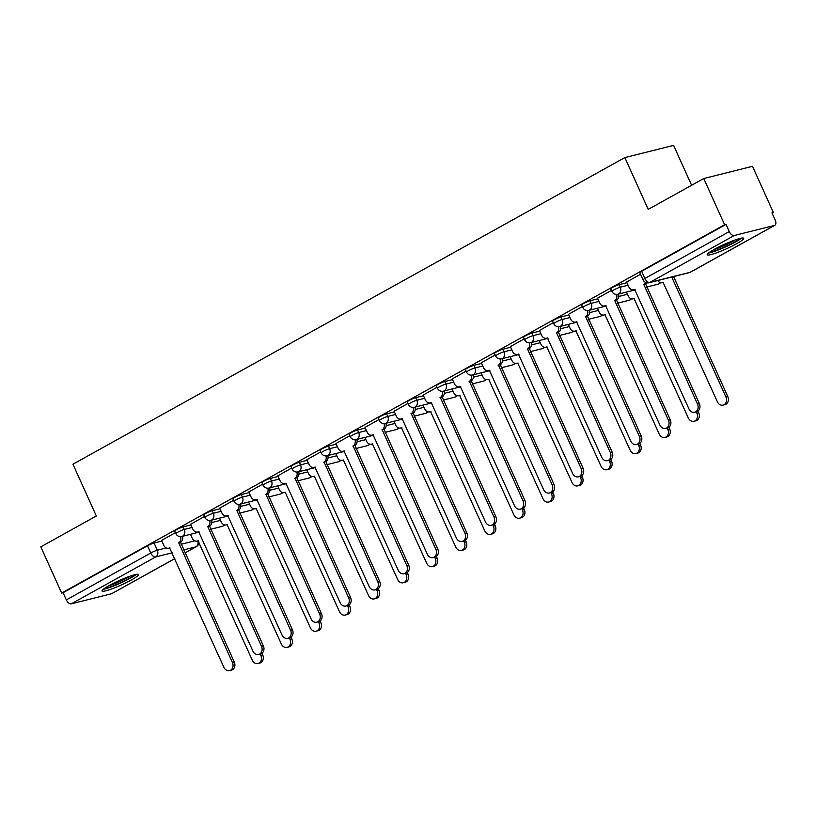 <?xml version="1.0" encoding="UTF-8"?>
<svg xmlns="http://www.w3.org/2000/svg" width="816" height="816" viewBox="0 0 816 816"><rect width="100%" height="100%" fill="white"/><g stroke="black" fill="none" stroke-linecap="round" stroke-linejoin="round"><path stroke-width="1.22" d="M190.934 524.923L183.131 526.881A5.131 0.632 155.7 0 0 176.562 529.666A5.131 0.632 155.7 0 0 174.726 531.063L175.879 533.613A5.131 0.632 -24.3 0 1 177.715 532.216A5.131 0.632 -24.3 0 1 184.283 529.431L192.086 527.483M219.994 508.776L212.201 510.734A5.131 0.632 155.7 0 0 205.632 513.509A5.131 0.632 155.7 0 0 203.786 514.916L204.949 517.466A5.131 0.632 -24.3 0 1 206.785 516.069A5.131 0.632 -24.3 0 1 213.353 513.284L221.156 511.326M249.064 492.629L241.261 494.578A5.131 0.632 155.7 0 0 234.692 497.362A5.131 0.632 155.7 0 0 232.856 498.77L234.008 501.32A5.131 0.632 -24.3 0 1 235.844 499.922A5.131 0.632 -24.3 0 1 242.413 497.138L250.216 495.179M278.134 476.483L270.331 478.431A5.131 0.632 155.7 0 0 263.762 481.216A5.131 0.632 155.7 0 0 261.926 482.613L263.078 485.173A5.131 0.632 -24.3 0 1 264.914 483.766A5.131 0.632 -24.3 0 1 271.483 480.991L279.286 479.033M307.204 460.326L299.401 462.284A5.131 0.632 155.7 0 0 292.832 465.069A5.131 0.632 155.7 0 0 290.996 466.466L292.148 469.027A5.131 0.632 -24.3 0 1 293.984 467.619A5.131 0.632 -24.3 0 1 300.553 464.834L308.356 462.886M336.263 444.179L328.471 446.138A5.131 0.632 155.7 0 0 321.892 448.922A5.131 0.632 155.7 0 0 320.056 450.32L321.208 452.87A5.131 0.632 -24.3 0 1 323.054 451.472A5.131 0.632 -24.3 0 1 329.623 448.688L337.416 446.74M365.333 428.033L357.53 429.991A5.131 0.632 155.7 0 0 350.962 432.766A5.131 0.632 155.7 0 0 349.126 434.173L350.278 436.723A5.131 0.632 -24.3 0 1 352.114 435.326A5.131 0.632 -24.3 0 1 358.683 432.541L366.486 430.583M394.403 411.886L386.6 413.834A5.131 0.632 155.7 0 0 380.032 416.619A5.131 0.632 155.7 0 0 378.196 418.016L379.348 420.577A5.131 0.632 -24.3 0 1 381.184 419.179A5.131 0.632 -24.3 0 1 387.753 416.395L395.556 414.436M423.473 395.729L415.67 397.688A5.131 0.632 155.7 0 0 409.102 400.472A5.131 0.632 155.7 0 0 407.266 401.87L408.418 404.43A5.131 0.632 -24.3 0 1 410.254 403.022A5.131 0.632 -24.3 0 1 416.823 400.238L424.626 398.29M452.533 379.583L444.73 381.541A5.131 0.632 155.7 0 0 438.161 384.326A5.131 0.632 155.7 0 0 436.325 385.723L437.478 388.273A5.131 0.632 -24.3 0 1 439.314 386.876A5.131 0.632 -24.3 0 1 445.883 384.091L453.686 382.143M481.603 363.436L473.8 365.395A5.131 0.632 155.7 0 0 467.231 368.169A5.131 0.632 155.7 0 0 465.395 369.577L466.548 372.127A5.131 0.632 -24.3 0 1 468.384 370.729A5.131 0.632 -24.3 0 1 474.953 367.945L482.756 365.986M510.673 347.29L502.87 349.238A5.131 0.632 155.7 0 0 496.301 352.022A5.131 0.632 155.7 0 0 494.465 353.42L495.618 355.98A5.131 0.632 -24.3 0 1 497.454 354.583A5.131 0.632 -24.3 0 1 504.023 351.798L511.826 349.84M539.733 331.133L531.94 333.091A5.131 0.632 155.7 0 0 525.371 335.876A5.131 0.632 155.7 0 0 523.525 337.273L524.678 339.833A5.131 0.632 -24.3 0 1 526.524 338.426A5.131 0.632 -24.3 0 1 533.093 335.651L540.886 333.693M568.803 314.986L561 316.945A5.131 0.632 155.7 0 0 554.431 319.729A5.131 0.632 155.7 0 0 552.595 321.127L553.748 323.677A5.131 0.632 -24.3 0 1 555.584 322.279A5.131 0.632 -24.3 0 1 562.153 319.495L569.956 317.546M597.873 298.84L590.07 300.798A5.131 0.632 155.7 0 0 583.501 303.572A5.131 0.632 155.7 0 0 581.665 304.98L582.818 307.53A5.131 0.632 -24.3 0 1 584.654 306.133A5.131 0.632 -24.3 0 1 591.223 303.348L599.026 301.39M626.943 282.693L619.14 284.641A5.131 0.632 155.7 0 0 612.571 287.426A5.131 0.632 155.7 0 0 610.735 288.833L611.888 291.383A5.131 0.632 -24.3 0 1 613.724 289.986A5.131 0.632 -24.3 0 1 620.293 287.201L628.096 285.243M736.552 243.749A20.023 2.458 155.7 0 0 743.713 238.282A20.023 2.458 155.7 0 0 733.115 240.689A20.023 2.458 155.7 0 0 714.377 249.298A20.023 2.458 155.7 0 0 707.207 254.765A20.023 2.458 155.7 0 0 717.815 252.358A20.023 2.458 155.7 0 0 736.552 243.749M131.356 579.972A20.023 2.458 155.7 0 0 138.516 574.515A20.023 2.458 155.7 0 0 127.918 576.922A20.023 2.458 155.7 0 0 109.181 585.531A20.023 2.458 155.7 0 0 102.02 590.998A20.023 2.458 155.7 0 0 112.618 588.591A20.023 2.458 155.7 0 0 131.356 579.972M772.109 213.231L773.374 212.527L771.946 212.884L775.2 220.085A5.131 2.866 60.9 0 1 774.853 225.287A5.131 2.866 60.9 0 1 774.455 225.44L734.237 235.518L649.822 282.407L690.05 272.33L774.455 225.44M691.611 185.273L673.598 145.381L624.842 157.59L648.23 209.375L703.759 178.531L724.618 224.737L61.669 593.059L40.8 546.853L96.329 515.998L72.94 464.212L624.842 157.59M703.759 178.531L752.505 166.311L773.374 212.527M174.808 558.654L111.894 593.599A5.131 2.866 -119.1 0 1 111.496 593.762L71.278 603.84A5.131 2.866 -119.1 0 1 66.341 599.903L63.087 592.702L147.492 545.812A5.131 0.632 -24.3 0 1 154.061 543.028L161.864 541.079M63.087 592.702L61.669 593.059M726.046 224.39L641.631 271.279A5.131 0.632 155.7 0 0 639.795 272.677L643.049 279.878A5.131 0.632 -24.3 0 1 644.885 278.48L729.29 231.581L726.046 224.39L724.618 224.737M729.29 231.581A5.131 2.866 60.9 0 0 734.237 235.518M640.509 274.247L626.637 282.03M611.439 290.394L597.567 298.177M582.369 306.541L568.507 314.323M553.309 322.697L539.437 330.47M524.239 338.844L510.367 346.627M495.169 354.991L481.307 362.773M466.099 371.137L452.237 378.92M437.039 387.294L423.167 395.066M407.969 403.441L394.097 411.223M378.899 419.587L365.038 427.37M349.829 435.734L335.968 443.516M320.77 451.891L306.898 459.663M291.7 468.037L277.838 475.82M262.63 484.184L248.768 491.966M233.57 500.33L219.698 508.113M204.5 516.487L190.628 524.26M175.43 532.634L161.568 540.406M626.617 281.969L628.83 286.875A5.131 4.213 -104.1 0 0 633.808 289.792A5.131 4.213 -104.1 0 0 634.654 289.456L688.928 408.898A5.906 4.845 -104.1 0 0 694.651 412.243A5.906 4.845 -104.1 0 0 697.507 404.134L643.783 284.376A5.131 4.213 -104.1 0 0 645.517 282.397M646.853 282.826A5.131 4.213 75.9 0 1 645.629 283.917L699.353 403.665A5.906 4.845 75.9 0 1 696.497 411.774L694.651 412.243M643.508 284.539L645.354 284.07M674.761 276.287A5.131 4.213 75.9 0 1 674.057 276.797L672.211 277.256A5.131 4.213 -104.1 0 0 672.914 276.746M657.696 280.561A5.131 4.213 -104.1 0 0 662.225 282.662A5.131 4.213 -104.1 0 0 663.082 282.326L717.356 401.768A5.906 4.845 -104.1 0 0 723.078 405.113A5.906 4.845 -104.1 0 0 725.934 397.015L671.925 277.409M673.781 276.95L727.78 396.545A5.906 4.845 75.9 0 1 724.924 404.654L723.078 405.113M597.547 298.115L599.76 303.032A5.131 4.213 -104.1 0 0 604.738 305.939A5.131 4.213 -104.1 0 0 605.584 305.602L659.869 425.044A5.906 4.845 -104.1 0 0 665.581 428.39A5.906 4.845 -104.1 0 0 668.437 420.281L614.713 300.533A5.131 4.213 -104.1 0 0 616.58 294.403M618.467 294.086A5.131 4.213 75.9 0 1 616.559 300.064L670.283 419.822A5.906 4.845 75.9 0 1 667.437 427.931L665.581 428.39M614.438 300.686L616.284 300.217M568.477 314.262L570.69 319.178A5.131 4.213 -104.1 0 0 575.668 322.085A5.131 4.213 -104.1 0 0 576.514 321.749L630.799 441.191A5.906 4.845 -104.1 0 0 636.521 444.536A5.906 4.845 -104.1 0 0 639.367 436.427L585.653 316.679A5.131 4.213 -104.1 0 0 587.51 310.549M589.407 310.233A5.131 4.213 75.9 0 1 587.5 316.21L641.213 435.968A5.906 4.845 75.9 0 1 638.367 444.077L636.521 444.536M585.368 316.832L587.214 316.373M739.928 238.466A17.33 2.122 -24.3 0 1 725.495 246.605A17.33 2.122 -24.3 0 1 709.849 252.042M713.878 249.574A16.045 1.969 155.7 0 0 735.41 239.853M708.502 253.042A19.9 2.438 155.7 0 0 725.628 246.891A19.9 2.438 155.7 0 0 741.571 238.109M134.742 574.699A17.33 2.122 -24.3 0 1 120.309 582.828A17.33 2.122 -24.3 0 1 104.652 588.275M108.691 585.806A16.045 1.969 155.7 0 0 130.223 576.086M103.306 589.274A19.9 2.438 155.7 0 0 120.431 583.114A19.9 2.438 155.7 0 0 136.384 574.342M626.464 292.087L628.187 295.902A5.131 4.213 -104.1 0 0 633.165 298.819A5.131 4.213 -104.1 0 0 634.012 298.483L688.286 417.925A5.906 4.845 -104.1 0 0 694.008 421.27A5.906 4.845 -104.1 0 0 696.864 413.161L696.262 411.835M646.894 286.967A5.131 4.213 75.9 0 1 647.119 287.987M697.976 411.07L698.71 412.692A5.906 4.845 75.9 0 1 695.854 420.801L694.008 421.27M597.394 308.234L599.117 312.059A5.131 4.213 -104.1 0 0 604.095 314.966A5.131 4.213 -104.1 0 0 604.942 314.629L659.226 434.071A5.906 4.845 -104.1 0 0 664.948 437.417A5.906 4.845 -104.1 0 0 667.794 429.308L667.202 427.982M617.824 303.113A5.131 4.213 75.9 0 1 618.049 304.133M668.906 427.217L669.64 428.849A5.906 4.845 75.9 0 1 666.794 436.958L664.948 437.417M539.407 330.419L541.63 335.325A5.131 4.213 -104.1 0 0 546.598 338.232A5.131 4.213 -104.1 0 0 547.454 337.895L601.729 457.337A5.906 4.845 -104.1 0 0 607.451 460.683A5.906 4.845 -104.1 0 0 610.307 452.574L556.583 332.826A5.131 4.213 -104.1 0 0 558.44 326.706M560.337 326.38A5.131 4.213 75.9 0 1 558.43 332.367L612.153 452.115A5.906 4.845 75.9 0 1 609.297 460.224L607.451 460.683M556.298 332.979L558.154 332.52M510.347 346.565L512.56 351.472A5.131 4.213 -104.1 0 0 517.538 354.389A5.131 4.213 -104.1 0 0 518.384 354.052L572.659 473.494A5.906 4.845 -104.1 0 0 578.381 476.84A5.906 4.845 -104.1 0 0 581.237 468.731L527.513 348.973A5.131 4.213 -104.1 0 0 529.37 342.853M531.267 342.536A5.131 4.213 75.9 0 1 529.36 348.514L583.083 468.262A5.906 4.845 75.9 0 1 580.227 476.371L578.381 476.84M527.238 349.136L529.084 348.667M481.277 362.712L483.49 367.618A5.131 4.213 -104.1 0 0 488.468 370.535A5.131 4.213 -104.1 0 0 489.314 370.199L543.599 489.641A5.906 4.845 -104.1 0 0 549.321 492.986A5.906 4.845 -104.1 0 0 552.167 484.877L498.443 365.129A5.131 4.213 -104.1 0 0 500.31 358.999M502.197 358.683A5.131 4.213 75.9 0 1 500.3 364.66L554.013 484.418A5.906 4.845 75.9 0 1 551.167 492.527L549.321 492.986M498.168 365.282L500.014 364.813M568.324 324.38L570.058 328.205A5.131 4.213 -104.1 0 0 575.025 331.112A5.131 4.213 -104.1 0 0 575.882 330.776L630.156 450.218A5.906 4.845 -104.1 0 0 635.878 453.563A5.906 4.845 -104.1 0 0 638.724 445.454L638.132 444.139M588.764 319.26A5.131 4.213 75.9 0 1 588.979 320.28M639.836 443.363L640.57 444.995A5.906 4.845 75.9 0 1 637.724 453.104L635.878 453.563M539.264 340.527L540.988 344.352A5.131 4.213 -104.1 0 0 545.965 347.259A5.131 4.213 -104.1 0 0 546.812 346.922L601.086 466.364A5.906 4.845 -104.1 0 0 606.808 469.71A5.906 4.845 -104.1 0 0 609.664 461.601L609.062 460.285M559.694 335.407A5.131 4.213 75.9 0 1 559.919 336.427M610.776 459.51L611.51 461.142A5.906 4.845 75.9 0 1 608.654 469.251L606.808 469.71M510.194 356.684L511.918 360.499A5.131 4.213 -104.1 0 0 516.895 363.416A5.131 4.213 -104.1 0 0 517.742 363.079L572.026 482.521A5.906 4.845 -104.1 0 0 577.738 485.867A5.906 4.845 -104.1 0 0 580.594 477.758L579.992 476.432M530.624 351.563A5.131 4.213 75.9 0 1 530.849 352.583M581.706 475.667L582.44 477.289A5.906 4.845 75.9 0 1 579.595 485.398L577.738 485.867M452.207 378.859L454.43 383.775A5.131 4.213 -104.1 0 0 459.398 386.682A5.131 4.213 -104.1 0 0 460.255 386.345L514.529 505.787A5.906 4.845 -104.1 0 0 520.251 509.133A5.906 4.845 -104.1 0 0 523.097 501.024L469.384 381.276A5.131 4.213 -104.1 0 0 471.24 375.146M473.137 374.83A5.131 4.213 75.9 0 1 471.23 380.807L524.943 500.565A5.906 4.845 75.9 0 1 522.097 508.674L520.251 509.133M469.098 381.429L470.944 380.97M481.124 372.83L482.848 376.645A5.131 4.213 -104.1 0 0 487.825 379.562A5.131 4.213 -104.1 0 0 488.672 379.226L542.956 498.668A5.906 4.845 -104.1 0 0 548.678 502.013A5.906 4.845 -104.1 0 0 551.524 493.904L550.933 492.578M501.565 367.71A5.131 4.213 75.9 0 1 501.779 368.73M552.636 491.813L553.37 493.445A5.906 4.845 75.9 0 1 550.525 501.544L548.678 502.013M423.137 395.005L425.36 399.922A5.131 4.213 -104.1 0 0 430.338 402.829A5.131 4.213 -104.1 0 0 431.185 402.492L485.459 521.934A5.906 4.845 -104.1 0 0 491.181 525.28A5.906 4.845 -104.1 0 0 494.037 517.171L440.314 397.423A5.131 4.213 -104.1 0 0 442.17 391.303M444.067 390.976A5.131 4.213 75.9 0 1 442.16 396.964L495.883 516.712A5.906 4.845 75.9 0 1 493.027 524.821L491.181 525.28M440.038 397.576L441.884 397.117M452.064 388.977L453.788 392.802A5.131 4.213 -104.1 0 0 458.755 395.709A5.131 4.213 -104.1 0 0 459.612 395.372L513.886 514.814A5.906 4.845 -104.1 0 0 519.608 518.16A5.906 4.845 -104.1 0 0 522.454 510.051L521.863 508.735M472.495 383.857A5.131 4.213 75.9 0 1 472.709 384.877M523.566 507.96L524.311 509.592A5.906 4.845 75.9 0 1 521.455 517.701L519.608 518.16M394.077 411.162L396.29 416.068A5.131 4.213 -104.1 0 0 401.268 418.985A5.131 4.213 -104.1 0 0 402.115 418.649L456.399 538.081A5.906 4.845 -104.1 0 0 462.111 541.436A5.906 4.845 -104.1 0 0 464.967 533.327L411.244 413.569A5.131 4.213 -104.1 0 0 413.11 407.449M414.997 407.133A5.131 4.213 75.9 0 1 413.09 413.11L466.813 532.858A5.906 4.845 75.9 0 1 463.967 540.967L462.111 541.436M410.968 413.722L412.814 413.263M422.994 405.124L424.718 408.949A5.131 4.213 -104.1 0 0 429.695 411.856A5.131 4.213 -104.1 0 0 430.542 411.519L484.816 530.961A5.906 4.845 -104.1 0 0 490.538 534.307A5.906 4.845 -104.1 0 0 493.394 526.198L492.793 524.882M443.425 400.003A5.131 4.213 75.9 0 1 443.649 401.023M494.506 524.107L495.241 525.739A5.906 4.845 75.9 0 1 492.385 533.848L490.538 534.307M365.007 427.309L367.22 432.215A5.131 4.213 -104.1 0 0 372.198 435.132A5.131 4.213 -104.1 0 0 373.045 434.795L427.329 554.237A5.906 4.845 -104.1 0 0 433.051 557.583A5.906 4.845 -104.1 0 0 435.897 549.474L382.174 429.716A5.131 4.213 -104.1 0 0 384.04 423.596M385.937 423.28A5.131 4.213 75.9 0 1 384.03 429.257L437.743 549.005A5.906 4.845 75.9 0 1 434.897 557.114L433.051 557.583M381.898 429.879L383.744 429.41M393.924 421.28L395.648 425.095A5.131 4.213 -104.1 0 0 400.625 428.012A5.131 4.213 -104.1 0 0 401.472 427.676L455.756 547.108A5.906 4.845 -104.1 0 0 461.479 550.463A5.906 4.845 -104.1 0 0 464.324 542.354L463.733 541.028M414.355 416.16A5.131 4.213 75.9 0 1 414.579 417.17M465.436 540.253L466.171 541.885A5.906 4.845 75.9 0 1 463.325 549.994L461.479 550.463M335.937 443.455L338.161 448.372A5.131 4.213 -104.1 0 0 343.128 451.279A5.131 4.213 -104.1 0 0 343.985 450.942L398.259 570.384A5.906 4.845 -104.1 0 0 403.981 573.73A5.906 4.845 -104.1 0 0 406.827 565.621L353.114 445.873A5.131 4.213 -104.1 0 0 354.97 439.742M356.867 439.426A5.131 4.213 75.9 0 1 354.96 445.403L408.683 565.162A5.906 4.845 75.9 0 1 405.827 573.271L403.981 573.73M352.828 446.026L354.685 445.567M306.877 459.602L309.091 464.518A5.131 4.213 -104.1 0 0 314.068 467.425A5.131 4.213 -104.1 0 0 314.915 467.089L369.189 586.531A5.906 4.845 -104.1 0 0 374.911 589.876A5.906 4.845 -104.1 0 0 377.767 581.767L324.044 462.019A5.131 4.213 -104.1 0 0 325.9 455.899M327.797 455.573A5.131 4.213 75.9 0 1 325.89 461.56L379.613 581.308A5.906 4.845 75.9 0 1 376.757 589.417L374.911 589.876M323.768 462.172L325.615 461.713M277.807 475.759L280.021 480.665A5.131 4.213 -104.1 0 0 284.998 483.572A5.131 4.213 -104.1 0 0 285.845 483.235L340.129 602.677A5.906 4.845 -104.1 0 0 345.851 606.033A5.906 4.845 -104.1 0 0 348.697 597.924L294.974 478.166A5.131 4.213 -104.1 0 0 296.84 472.046M298.727 471.73A5.131 4.213 75.9 0 1 296.82 477.707L350.543 597.455A5.906 4.845 75.9 0 1 347.698 605.564L345.851 606.033M294.698 478.319L296.545 477.86M248.737 491.905L250.961 496.811A5.131 4.213 -104.1 0 0 255.928 499.729A5.131 4.213 -104.1 0 0 256.775 499.392L311.059 618.834A5.906 4.845 -104.1 0 0 316.781 622.18A5.906 4.845 -104.1 0 0 319.627 614.071L265.914 494.312A5.131 4.213 -104.1 0 0 267.77 488.192M269.668 487.876A5.131 4.213 75.9 0 1 267.76 493.853L321.473 613.601A5.906 4.845 75.9 0 1 318.628 621.71L316.781 622.18M265.628 494.476L267.475 494.006M219.667 508.052L221.891 512.968A5.131 4.213 -104.1 0 0 226.868 515.875A5.131 4.213 -104.1 0 0 227.715 515.539L281.989 634.981A5.906 4.845 -104.1 0 0 287.711 638.326A5.906 4.845 -104.1 0 0 290.567 630.217L236.844 510.469A5.131 4.213 -104.1 0 0 238.7 504.339M240.598 504.023A5.131 4.213 75.9 0 1 238.69 510L292.414 629.758A5.906 4.845 75.9 0 1 289.558 637.867L287.711 638.326M236.558 510.622L238.415 510.153M190.607 524.198L192.821 529.115A5.131 4.213 -104.1 0 0 197.798 532.022A5.131 4.213 -104.1 0 0 198.645 531.685L252.929 651.127A5.906 4.845 -104.1 0 0 258.641 654.473A5.906 4.845 -104.1 0 0 261.497 646.364L207.774 526.616A5.131 4.213 -104.1 0 0 209.641 520.486M211.528 520.169A5.131 4.213 75.9 0 1 209.62 526.147L263.344 645.905A5.906 4.845 75.9 0 1 260.498 654.014L258.641 654.473M207.499 526.769L209.345 526.31M364.854 437.427L366.588 441.242A5.131 4.213 -104.1 0 0 371.555 444.159A5.131 4.213 -104.1 0 0 372.412 443.822L426.686 563.264A5.906 4.845 -104.1 0 0 432.409 566.61A5.906 4.845 -104.1 0 0 435.254 558.501L434.663 557.175M385.295 432.307A5.131 4.213 75.9 0 1 385.509 433.327M436.366 556.41L437.101 558.032A5.906 4.845 75.9 0 1 434.255 566.141L432.409 566.61M335.794 453.574L337.518 457.399A5.131 4.213 -104.1 0 0 342.496 460.306A5.131 4.213 -104.1 0 0 343.342 459.969L397.616 579.411A5.906 4.845 -104.1 0 0 403.339 582.757A5.906 4.845 -104.1 0 0 406.195 574.648L405.593 573.322M356.225 448.453A5.131 4.213 75.9 0 1 356.449 449.473M407.306 572.557L408.041 574.189A5.906 4.845 75.9 0 1 405.185 582.298L403.339 582.757M306.724 469.72L308.448 473.545A5.131 4.213 -104.1 0 0 313.426 476.452A5.131 4.213 -104.1 0 0 314.272 476.116L368.557 595.558A5.906 4.845 -104.1 0 0 374.269 598.903A5.906 4.845 -104.1 0 0 377.125 590.794L376.523 589.478M327.155 464.6A5.131 4.213 75.9 0 1 327.379 465.62M378.236 588.703L378.971 590.335A5.906 4.845 75.9 0 1 376.125 598.444L374.269 598.903M277.654 485.867L279.378 489.692A5.131 4.213 -104.1 0 0 284.356 492.599A5.131 4.213 -104.1 0 0 285.202 492.262L339.487 611.704A5.906 4.845 -104.1 0 0 345.209 615.06A5.906 4.845 -104.1 0 0 348.055 606.951L347.463 605.625M298.095 480.757A5.131 4.213 75.9 0 1 298.309 481.766M349.166 604.85L349.901 606.482A5.906 4.845 75.9 0 1 347.055 614.591L345.209 615.06M248.594 502.024L250.318 505.838A5.131 4.213 -104.1 0 0 255.286 508.756A5.131 4.213 -104.1 0 0 256.142 508.419L310.417 627.861A5.906 4.845 -104.1 0 0 316.139 631.207A5.906 4.845 -104.1 0 0 318.985 623.098L318.393 621.772M269.025 496.903A5.131 4.213 75.9 0 1 269.239 497.923M320.096 621.007L320.841 622.628A5.906 4.845 75.9 0 1 317.985 630.737L316.139 631.207M219.524 518.17L221.248 521.995A5.131 4.213 -104.1 0 0 226.226 524.902A5.131 4.213 -104.1 0 0 227.072 524.566L281.347 644.008A5.906 4.845 -104.1 0 0 287.069 647.353A5.906 4.845 -104.1 0 0 289.925 639.244L289.323 637.918M239.955 513.05A5.131 4.213 75.9 0 1 240.179 514.07M291.037 637.153L291.771 638.785A5.906 4.845 75.9 0 1 288.915 646.894L287.069 647.353M161.537 540.355L163.751 545.261A5.131 4.213 -104.1 0 0 168.728 548.168A5.131 4.213 -104.1 0 0 169.575 547.832L223.859 667.274A5.906 4.845 -104.1 0 0 229.582 670.619A5.906 4.845 -104.1 0 0 232.427 662.51L178.704 542.762A5.131 4.213 -104.1 0 0 180.571 536.642M182.458 536.316A5.131 4.213 75.9 0 1 180.56 542.303L234.274 662.051A5.906 4.845 75.9 0 1 231.428 670.16L229.582 670.619M178.429 542.915L180.275 542.456M190.454 534.317L192.178 538.142A5.131 4.213 -104.1 0 0 197.156 541.049A5.131 4.213 -104.1 0 0 198.002 540.712L252.287 660.154A5.906 4.845 -104.1 0 0 258.009 663.5A5.906 4.845 -104.1 0 0 260.855 655.391L260.253 654.075M210.885 529.196A5.131 4.213 75.9 0 1 211.109 530.216M261.967 653.3L262.701 654.932A5.906 4.845 75.9 0 1 259.855 663.041L258.009 663.5M183.131 526.881L184.283 529.431A5.131 4.213 75.9 0 1 182.651 536.153A5.131 4.213 -104.1 0 1 181.805 536.489L199.196 532.124M212.201 510.734L213.353 513.284A5.131 4.213 75.9 0 1 211.721 519.996A5.131 4.213 -104.1 0 1 210.875 520.333L228.266 515.977M241.261 494.578L242.413 497.138A5.131 4.213 75.9 0 1 240.791 503.849A5.131 4.213 -104.1 0 1 239.935 504.186L257.326 499.831M270.331 478.431L271.483 480.991A5.131 4.213 75.9 0 1 269.851 487.703A5.131 4.213 -104.1 0 1 269.005 488.039L286.396 483.684M299.401 462.284L300.553 464.834A5.131 4.213 75.9 0 1 298.921 471.556A5.131 4.213 -104.1 0 1 298.075 471.893L315.466 467.537M328.471 446.138L329.623 448.688A5.131 4.213 75.9 0 1 327.991 455.41A5.131 4.213 -104.1 0 1 327.145 455.736L344.525 451.381M357.53 429.991L358.683 432.541A5.131 4.213 75.9 0 1 357.061 439.253A5.131 4.213 -104.1 0 1 356.204 439.589L373.595 435.234M386.6 413.834L387.753 416.395A5.131 4.213 75.9 0 1 386.121 423.106A5.131 4.213 -104.1 0 1 385.274 423.443L402.665 419.087M415.67 397.688L416.823 400.238A5.131 4.213 75.9 0 1 415.191 406.96A5.131 4.213 -104.1 0 1 414.344 407.296L431.735 402.941M444.73 381.541L445.883 384.091A5.131 4.213 75.9 0 1 444.261 390.813A5.131 4.213 -104.1 0 1 443.404 391.15L460.795 386.784M473.8 365.395L474.953 367.945A5.131 4.213 75.9 0 1 473.321 374.656A5.131 4.213 -104.1 0 1 472.474 374.993L489.865 370.637M502.87 349.238L504.023 351.798A5.131 4.213 75.9 0 1 502.391 358.51A5.131 4.213 -104.1 0 1 501.544 358.846L518.935 354.491M531.94 333.091L533.093 335.651A5.131 4.213 75.9 0 1 531.461 342.363A5.131 4.213 -104.1 0 1 530.614 342.7L548.005 338.344M561 316.945L562.153 319.495A5.131 4.213 75.9 0 1 560.531 326.216A5.131 4.213 -104.1 0 1 559.674 326.553L577.065 322.187M590.07 300.798L591.223 303.348A5.131 4.213 75.9 0 1 589.591 310.06A5.131 4.213 -104.1 0 1 588.744 310.396L606.135 306.041M619.14 284.641L620.293 287.201A5.131 4.213 75.9 0 1 618.661 293.913A5.131 4.213 -104.1 0 1 617.814 294.25L635.205 289.894M154.061 543.028L157.315 550.229L166.372 547.954M181.091 544.272L194.8 540.835M185.008 552.922L195.911 546.863L183.651 549.933M172.176 552.809L155.683 556.94L71.278 603.84M111.496 593.762L174.787 558.603M211.772 522.546L220.514 520.353M240.842 506.399L249.574 504.206M269.912 490.253L278.644 488.06M298.972 474.096L307.714 471.913M328.042 457.949L336.784 455.767M357.112 441.803L365.843 439.61M386.182 425.656L394.913 423.463M415.242 409.499L423.983 407.317M444.312 393.353L453.043 391.17M473.382 377.206L482.113 375.013M502.442 361.06L511.183 358.867M531.512 344.903L540.253 342.72M560.582 328.756L569.313 326.573M589.652 312.61L598.383 310.417M618.712 296.463L627.453 294.27M660.562 282.673A5.131 5.131 0 0 1 658.033 284.172A5.131 4.213 -104.1 0 0 658.879 283.835A5.131 4.213 -104.1 0 0 660.226 282.581M631.492 298.829A5.131 5.131 0 0 1 628.963 300.319A5.131 4.213 -104.1 0 0 629.819 299.982A5.131 4.213 -104.1 0 0 631.156 298.738M602.422 314.976A5.131 5.131 0 0 1 599.903 316.475A5.131 4.213 -104.1 0 0 600.749 316.139A5.131 4.213 -104.1 0 0 602.086 314.884M573.352 331.123A5.131 5.131 0 0 1 570.833 332.622A5.131 4.213 -104.1 0 0 571.679 332.285A5.131 4.213 -104.1 0 0 573.026 331.031M544.292 347.269A5.131 5.131 0 0 1 541.763 348.769A5.131 4.213 -104.1 0 0 542.62 348.432A5.131 4.213 -104.1 0 0 543.956 347.177M515.222 363.426A5.131 5.131 0 0 1 512.703 364.915A5.131 4.213 -104.1 0 0 513.55 364.579A5.131 4.213 -104.1 0 0 514.886 363.334M486.152 379.573A5.131 5.131 0 0 1 483.633 381.072A5.131 4.213 -104.1 0 0 484.48 380.735A5.131 4.213 -104.1 0 0 485.826 379.481M457.093 395.719A5.131 5.131 0 0 1 454.563 397.219A5.131 4.213 -104.1 0 0 455.41 396.882A5.131 4.213 -104.1 0 0 456.756 395.627M428.023 411.866A5.131 5.131 0 0 1 425.493 413.365A5.131 4.213 -104.1 0 0 426.35 413.029A5.131 4.213 -104.1 0 0 427.686 411.774M398.953 428.023A5.131 5.131 0 0 1 396.433 429.512A5.131 4.213 -104.1 0 0 397.28 429.175A5.131 4.213 -104.1 0 0 398.616 427.921M369.883 444.169A5.131 5.131 0 0 1 367.363 445.658A5.131 4.213 -104.1 0 0 368.21 445.322A5.131 4.213 -104.1 0 0 369.556 444.077M340.823 460.316A5.131 5.131 0 0 1 338.293 461.815A5.131 4.213 -104.1 0 0 339.15 461.479A5.131 4.213 -104.1 0 0 340.486 460.224M311.753 476.462A5.131 5.131 0 0 1 309.233 477.962A5.131 4.213 -104.1 0 0 310.08 477.625A5.131 4.213 -104.1 0 0 311.416 476.371M282.683 492.609A5.131 5.131 0 0 1 280.163 494.108A5.131 4.213 -104.1 0 0 281.01 493.772A5.131 4.213 -104.1 0 0 282.346 492.517M253.623 508.766A5.131 5.131 0 0 1 251.093 510.255A5.131 4.213 -104.1 0 0 251.94 509.918A5.131 4.213 -104.1 0 0 253.286 508.674M224.553 524.912A5.131 5.131 0 0 1 222.023 526.412A5.131 4.213 -104.1 0 0 222.88 526.075A5.131 4.213 -104.1 0 0 224.216 524.821M641.631 271.279L644.885 278.48A5.131 2.866 -119.1 0 0 649.822 282.407A5.131 4.213 75.9 0 1 648.975 282.744L689.204 272.666A5.131 5.131 0 0 0 690.448 272.177L774.853 225.287M147.492 545.812L150.746 553.013A5.131 0.632 -24.3 0 1 157.315 550.229A5.131 4.213 -104.1 0 1 155.683 556.94A5.131 2.866 -119.1 0 1 150.746 553.013L66.341 599.903M197.809 540.886A5.131 4.213 -104.1 0 1 195.911 546.863A5.131 2.866 60.9 0 0 196.299 546.71A5.131 5.131 0 0 0 198.941 542.008M690.448 272.177A5.131 2.866 60.9 0 1 690.05 272.33A5.131 4.213 75.9 0 1 689.204 272.666M643.783 284.376L645.629 283.917M697.507 404.134L699.353 403.665M674.057 276.797L672.211 277.256M727.78 396.545L725.934 397.015M614.713 300.533L616.559 300.064M668.437 420.281L670.283 419.822M585.653 316.679L587.5 316.21M639.367 436.427L641.213 435.968M698.71 412.692L696.864 413.161M669.64 428.849L667.794 429.308M556.583 332.826L558.43 332.367M610.307 452.574L612.153 452.115M527.513 348.973L529.36 348.514M581.237 468.731L583.083 468.262M498.443 365.129L500.3 364.66M552.167 484.877L554.013 484.418M640.57 444.995L638.724 445.454M611.51 461.142L609.664 461.601M582.44 477.289L580.594 477.758M469.384 381.276L471.23 380.807M523.097 501.024L524.943 500.565M553.37 493.445L551.524 493.904M440.314 397.423L442.16 396.964M494.037 517.171L495.883 516.712M524.311 509.592L522.454 510.051M411.244 413.569L413.09 413.11M464.967 533.327L466.813 532.858M495.241 525.739L493.394 526.198M382.174 429.716L384.03 429.257M435.897 549.474L437.743 549.005M466.171 541.885L464.324 542.354M353.114 445.873L354.96 445.403M406.827 565.621L408.683 565.162M324.044 462.019L325.89 461.56M377.767 581.767L379.613 581.308M294.974 478.166L296.82 477.707M348.697 597.924L350.543 597.455M265.914 494.312L267.76 493.853M319.627 614.071L321.473 613.601M236.844 510.469L238.69 510M290.567 630.217L292.414 629.758M207.774 526.616L209.62 526.147M261.497 646.364L263.344 645.905M437.101 558.032L435.254 558.501M408.041 574.189L406.195 574.648M378.971 590.335L377.125 590.794M349.901 606.482L348.055 606.951M320.841 622.628L318.985 623.098M291.771 638.785L289.925 639.244M178.704 542.762L180.56 542.303M232.427 662.51L234.274 662.051M262.701 654.932L260.855 655.391M658.033 284.172L646.68 287.018M611.888 291.383A5.131 5.131 0 0 0 617.814 294.25M628.963 300.319L617.61 303.164M582.818 307.53A5.131 5.131 0 0 0 588.744 310.396M599.903 316.475L588.55 319.311M553.748 323.677A5.131 5.131 0 0 0 559.674 326.553M570.833 332.622L559.48 335.468M524.678 339.833A5.131 5.131 0 0 0 530.614 342.7M541.763 348.769L530.41 351.614M495.618 355.98A5.131 5.131 0 0 0 501.544 358.846M512.703 364.915L501.34 367.761M466.548 372.127A5.131 5.131 0 0 0 472.474 374.993M483.633 381.072L472.28 383.908M437.478 388.273A5.131 5.131 0 0 0 443.404 391.15M454.563 397.219L443.21 400.064M408.418 404.43A5.131 5.131 0 0 0 414.344 407.296M425.493 413.365L414.14 416.211M379.348 420.577A5.131 5.131 0 0 0 385.274 423.443M396.433 429.512L385.081 432.358M350.278 436.723A5.131 5.131 0 0 0 356.204 439.589M367.363 445.658L356.011 448.504M321.208 452.87A5.131 5.131 0 0 0 327.145 455.736M338.293 461.815L326.941 464.661M292.148 469.027A5.131 5.131 0 0 0 298.075 471.893M309.233 477.962L297.871 480.808M263.078 485.173A5.131 5.131 0 0 0 269.005 488.039M280.163 494.108L268.811 496.954M234.008 501.32A5.131 5.131 0 0 0 239.935 504.186M251.093 510.255L239.741 513.101M204.949 517.466A5.131 5.131 0 0 0 210.875 520.333M222.023 526.412L210.671 529.258M175.879 533.613A5.131 5.131 0 0 0 181.805 536.489M185.028 552.973L196.299 546.71M643.049 279.878A5.131 5.131 0 0 0 648.975 282.744M633.808 289.792L635.021 289.486M663.439 282.367L662.225 282.662M604.738 305.939L605.951 305.633M575.668 322.085L576.881 321.779M634.379 298.513L633.165 298.819M605.309 314.66L604.095 314.966M546.598 338.232L547.811 337.936M517.538 354.389L518.752 354.083M488.468 370.535L489.682 370.229M576.239 330.806L575.025 331.112M547.179 346.963L545.965 347.259M518.109 363.11L516.895 363.416M459.398 386.682L460.612 386.376M489.039 379.256L487.825 379.562M430.338 402.829L431.552 402.523M459.969 395.403L458.755 395.709M401.268 418.985L402.482 418.679M430.909 411.55L429.695 411.856M372.198 435.132L373.412 434.826M401.839 427.706L400.625 428.012M343.128 451.279L344.342 450.973M314.068 467.425L315.282 467.119M284.998 483.572L286.212 483.276M255.928 499.729L257.142 499.423M226.868 515.875L228.072 515.569M197.798 532.022L199.012 531.716M372.769 443.853L371.555 444.159M343.699 460L342.496 460.306M314.639 476.146L313.426 476.452M285.569 492.303L284.356 492.599M256.499 508.45L255.286 508.756M227.44 524.596L226.226 524.902M168.728 548.168L169.942 547.873M198.37 540.743L197.156 541.049"/></g></svg>
